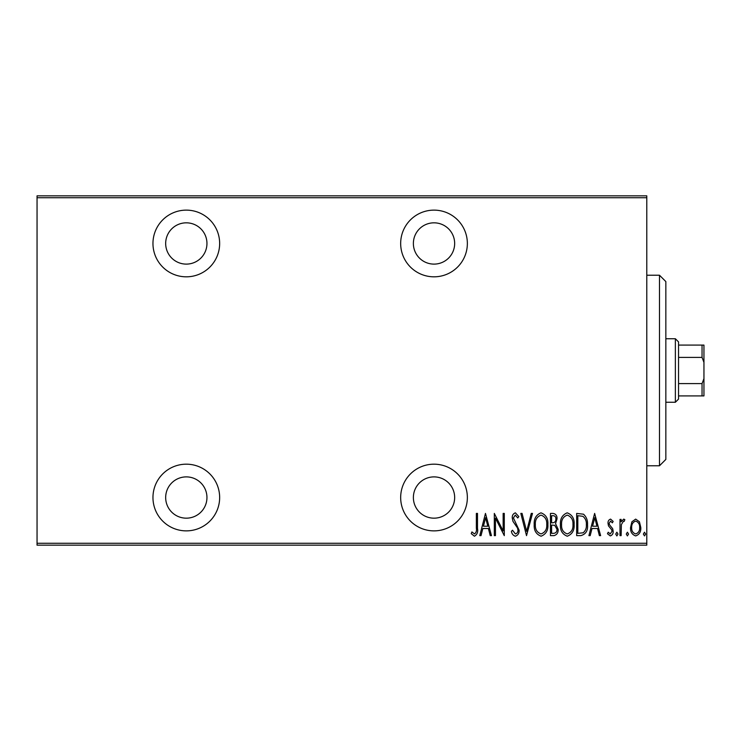 <?xml version="1.0" encoding="UTF-8"?>
<svg xmlns="http://www.w3.org/2000/svg" width="741" height="741" viewBox="0 0 741 741"><rect width="100%" height="100%" fill="white"/><g stroke="black" fill="none" stroke-linecap="round" stroke-linejoin="round"><path stroke-width="1.11" d="M434.013 530.871A33.345 33.345 0 0 0 467.358 497.526A33.345 33.345 0 0 0 434.013 464.181A33.345 33.345 0 0 0 400.668 497.526A33.345 33.345 0 0 0 434.013 530.871M186.306 530.871A33.345 33.345 0 0 0 219.651 497.526A33.345 33.345 0 0 0 186.306 464.181A33.345 33.345 0 0 0 152.961 497.526A33.345 33.345 0 0 0 186.306 530.871M186.306 276.819A33.345 33.345 0 0 0 219.651 243.474A33.345 33.345 0 0 0 186.306 210.129A33.345 33.345 0 0 0 152.961 243.474A33.345 33.345 0 0 0 186.306 276.819M434.013 276.819A33.345 33.345 0 0 0 467.358 243.474A33.345 33.345 0 0 0 434.013 210.129A33.345 33.345 0 0 0 400.668 243.474A33.345 33.345 0 0 0 434.013 276.819M434.013 222.828A20.646 20.646 0 0 1 454.659 243.474A20.646 20.646 0 0 1 434.013 264.111A20.646 20.646 0 0 1 413.376 243.474A20.646 20.646 0 0 1 434.013 222.828M186.306 222.828A20.646 20.646 0 0 1 206.952 243.474A20.646 20.646 0 0 1 186.306 264.111A20.646 20.646 0 0 1 165.669 243.474A20.646 20.646 0 0 1 186.306 222.828M186.306 476.889A20.646 20.646 0 0 1 206.952 497.526A20.646 20.646 0 0 1 186.306 518.172A20.646 20.646 0 0 1 165.669 497.526A20.646 20.646 0 0 1 186.306 476.889M434.013 476.889A20.646 20.646 0 0 1 454.659 497.526A20.646 20.646 0 0 1 434.013 518.172A20.646 20.646 0 0 1 413.376 497.526A20.646 20.646 0 0 1 434.013 476.889M631.897 521.794L635.676 519.108L639.446 521.784L640.798 527.555C641.039 531.825 639.335 534.613 635.676 535.919C632.017 534.613 630.304 531.825 630.545 527.555L631.897 521.794M619.995 535.641L619.995 519.395L621.134 519.395L621.134 521.784L623.718 519.108L624.839 519.663L624.191 521.395L623.514 521.099L621.375 524.6L621.134 535.641L619.995 535.641M610.575 519.108L613.159 521.414L612.353 522.813L610.538 521.099L609.167 523.285L609.5 524.767L612.696 528.713L613.159 531.232C613.298 533.631 612.335 535.197 610.269 535.919L607.453 533.724L608.241 532.214L610.241 533.928L612.02 531.316L611.686 529.759L608.481 525.869L608.028 523.368C607.87 521.201 608.722 519.774 610.575 519.108M580.768 535.641L576.674 535.641L576.674 513.411L583.528 514.208C586.502 517.014 587.826 520.543 587.511 524.804C588.048 530.649 585.798 534.261 580.768 535.641M550.461 535.641L550.461 513.411L552.953 513.411C555.852 513.883 557.204 515.717 557.01 518.913L555.546 523.646L558.149 529.324C558.334 532.686 556.945 534.789 553.981 535.641L550.461 535.641M526.518 535.641L520.821 513.411L522.062 513.411L526.656 531.353L531.26 513.411L532.501 513.411L526.518 535.641M495.451 535.641L494.312 535.641L494.312 513.411L503.148 530.927L503.148 513.411L504.288 513.411L504.288 535.641L495.451 518.154L495.451 535.641M476.361 528.194L476.361 513.411L477.5 513.411L477.5 528.416C478.167 532.057 477.139 534.65 474.416 536.206L471.23 533.64L471.924 531.936L474.509 533.928C476.213 532.612 476.824 530.704 476.361 528.194M646.791 543.255L646.791 545.163L37.05 545.163L37.05 543.255L646.791 543.255L646.791 197.745L37.05 197.745L37.05 195.837L646.791 195.837L646.791 197.745M37.05 543.255L37.05 197.745M485.475 513.411L491.459 535.641L490.218 535.641L488.393 528.509L482.845 528.509L481.02 535.641L479.779 535.641L485.475 513.411M515.384 536.206C513.17 535.484 511.846 533.863 511.41 531.353L512.522 530.223L515.403 533.928C517.181 533.409 518.033 532.149 517.968 530.158L517.496 527.981L512.994 521.414L512.263 518.024C512.096 515.393 513.143 513.661 515.412 512.837L518.82 516.597L517.755 517.968L515.273 515.115L513.411 517.931L519.108 530.195C519.256 533.242 518.005 535.252 515.384 536.206M534.215 524.619C533.826 518.793 536.076 514.865 540.967 512.837C545.978 514.736 548.284 518.626 547.895 524.517C548.275 530.343 545.997 534.242 541.078 536.206C536.132 534.298 533.844 530.436 534.215 524.619M560.428 524.619C560.048 518.793 562.299 514.865 567.189 512.837C572.2 514.736 574.507 518.626 574.108 524.517C574.497 530.343 572.219 534.242 567.291 536.206C562.354 534.298 560.066 530.436 560.428 524.619M594.634 513.411L600.618 535.641L599.376 535.641L597.552 528.509L592.003 528.509L590.179 535.641L588.928 535.641L594.634 513.411M615.725 534.066L616.864 532.214L618.003 534.066L616.864 535.919L615.725 534.066M626.265 534.066L627.405 532.214L628.544 534.066L627.405 535.919L626.265 534.066M643.364 534.066L644.503 532.214L645.643 534.066L644.503 535.919L643.364 534.066M487.81 526.23L485.624 517.69L483.428 526.23L487.81 526.23M546.756 524.508C547.025 519.765 545.117 516.634 541.023 515.115C536.956 516.69 535.067 519.858 535.354 524.609C535.085 529.324 536.975 532.436 541.023 533.928C545.144 532.436 547.053 529.296 546.756 524.508M553.157 515.69L551.6 515.69L551.6 522.813L552.369 522.813C554.74 522.711 555.907 521.423 555.87 518.959C555.954 516.968 555.046 515.875 553.157 515.69M552.36 525.091L551.6 525.091L551.6 533.353L553.286 533.353C555.769 533.251 557.01 531.908 557.01 529.324L554.759 525.35L552.36 525.091M572.969 524.508C573.247 519.765 571.339 516.634 567.245 515.115C563.179 516.69 561.289 519.858 561.576 524.609C561.298 529.324 563.197 532.436 567.245 533.928C571.367 532.436 573.275 529.296 572.969 524.508M577.813 515.69L577.813 533.353L583.158 532.788C585.557 530.751 586.622 528.083 586.363 524.795C586.64 521.266 585.464 518.441 582.852 516.31L577.813 515.69M596.968 526.23L594.773 517.69L592.587 526.23L596.968 526.23M639.659 527.573C639.826 524.295 638.501 522.136 635.676 521.099C632.842 522.136 631.517 524.295 631.684 527.573C631.508 530.834 632.842 532.955 635.676 533.928C638.501 532.955 639.835 530.834 639.659 527.573M659.49 275.226L665.844 281.58L665.844 459.42L659.49 465.774L659.49 275.226L646.791 275.226M659.49 465.774L646.791 465.774M675.366 338.739L678.543 341.916L678.543 399.084L675.366 402.261L675.366 338.739L665.844 338.739M675.366 402.261L665.844 402.261M678.543 345.093L703.95 345.093L703.95 395.907L702.042 395.907L702.042 383.597L703.95 378.632M703.95 362.368L702.042 357.403L702.042 345.093M678.543 357.403L702.042 357.403M678.543 383.597L702.042 383.597M678.543 395.907L702.042 395.907"/></g></svg>
